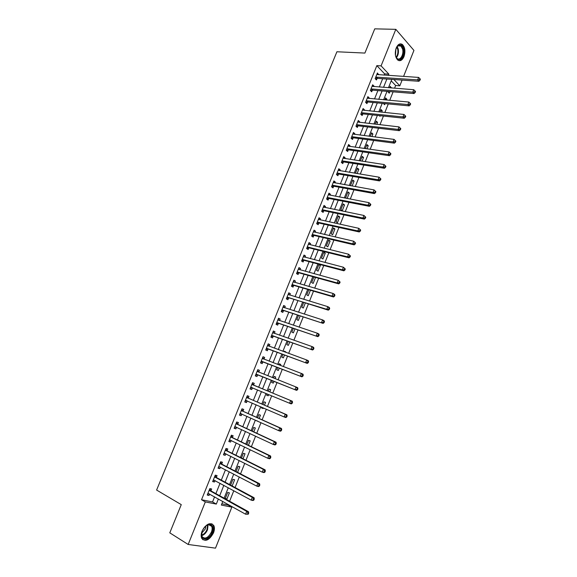 <?xml version="1.0" encoding="UTF-8"?>
<svg xmlns="http://www.w3.org/2000/svg" width="577" height="577" viewBox="0 0 577 577"><rect width="100%" height="100%" fill="white"/><g stroke="black" fill="none" stroke-linecap="round" stroke-linejoin="round"><path stroke-width="0.87" d="M202.094 531.107C206.27 523.75 210.172 521.904 213.807 525.568C214.709 527.537 214.608 529.974 213.497 532.881C209.357 540.274 205.441 542.106 201.748 538.384C200.875 536.422 200.991 533.999 202.094 531.107M396.24 47.913C397.964 44.213 400.012 43.066 402.385 44.487C405.068 47.35 405.595 51.396 403.965 56.64C402.234 60.383 400.164 61.515 397.755 60.044C395.122 57.181 394.61 53.142 396.24 47.913M221.849 503.793L228.088 505.034L231.853 507.14L215.502 548.15L188.167 544.472L169.789 532.845L181.265 504.63L156.605 490.053L336.91 51.764L364.895 53.07L374.747 28.85L395.822 29.333L413.94 50.415L403.575 76.416M402.104 80.095L399.825 85.829L393.896 79.518M394.567 88.209L395.642 85.511L399.825 85.829M228.088 505.034L228.29 504.522M229.603 501.24L233.8 490.738M235.084 487.522L239.282 477.006M240.537 473.868L244.742 463.331M245.968 460.266L250.18 449.721M251.377 446.728L255.597 436.162M256.765 433.24L260.984 422.667M262.124 419.811L266.358 409.223M267.468 406.439L271.702 395.836M272.784 393.125L277.025 382.515M278.085 379.846L282.304 369.294M283.386 366.59L287.555 356.132M288.659 353.376L292.791 343.026M293.909 340.228L298.006 329.972M299.146 327.13L303.199 316.975M304.353 314.083L308.37 304.029M309.539 301.093L313.52 291.14M314.71 288.161L318.648 278.294M319.853 275.279L323.755 265.514M324.974 262.448L328.84 252.776M330.08 249.668L333.903 240.097M335.165 236.945L338.951 227.461M340.221 224.273L343.971 214.882M345.262 211.651L348.977 202.354M350.282 199.079L353.961 189.876M355.288 186.559L358.923 177.449M360.264 174.095L363.871 165.072M365.227 161.675L368.79 152.739M370.167 149.306L373.694 140.463M375.086 136.987L378.584 128.231M379.983 124.719L383.445 116.056M384.866 112.501L388.292 103.925M389.727 100.333L393.117 91.837M395.642 85.511L391.22 80.83M391.336 87.956L390.218 86.334L389.619 87.819M388.177 91.433L388.004 91.873L389.251 93.164L389.886 91.57M386.503 100.037L386.85 99.165L385.595 97.888L384.794 99.886M383.373 103.463L384.635 104.718L385.068 103.622M381.649 112.169L382.226 110.741L380.95 109.486L379.947 111.996M379.269 115.609L379.998 116.309L380.236 115.71M376.781 124.351L377.574 122.36L376.291 121.134L375.079 124.156M371.884 136.583L372.908 134.023L371.61 132.818L370.189 136.367M366.979 148.859L368.227 145.729L366.914 144.553L365.284 148.628M362.046 161.192L363.532 157.485L362.205 156.331L360.358 160.933M357.098 173.569L358.807 169.285L357.466 168.159L355.41 173.295M352.121 185.996L354.076 181.128L352.72 180.024L350.448 185.7M347.13 198.474L349.316 193.014L347.953 191.939L345.652 197.68L346.546 198.365M343.164 203.905L340.856 209.66L342.248 210.699L344.541 204.95L343.164 203.905M338.353 215.913L336.045 221.691L337.444 222.7L339.752 216.93L338.353 215.913M333.528 227.965L331.205 233.772L332.626 234.752L334.941 228.961L333.528 227.965M328.688 240.068L326.351 245.896L327.786 246.848L330.109 241.035L328.688 240.068M323.827 252.221L321.483 258.07L322.932 258.994L325.262 253.159L323.827 252.221M318.944 264.417L316.593 270.288L318.05 271.19L320.394 265.326L318.944 264.417M313.91 276.982L311.681 282.557L313.16 283.43L315.511 277.544L315.136 277.321M308.803 289.755L306.755 294.876L308.241 295.72L310.433 290.238M303.668 302.586L301.8 307.238L303.307 308.053L305.298 303.084M298.511 315.46L296.83 319.658L298.352 320.444L300.134 315.987M293.332 328.4L291.847 332.121L293.383 332.879L294.955 328.94M288.139 341.382L286.834 344.635L288.385 345.363L289.748 341.952M285.622 352.273L285.781 351.869L284.223 351.162L284.014 351.681M282.918 354.422L281.807 357.192L283.372 357.891L284.526 355.014M280.357 365.436L280.761 364.433L279.189 363.748L278.756 364.823M277.681 367.513L276.758 369.807L278.345 370.477L279.282 368.133M275.07 378.649L275.719 377.041L274.125 376.384L273.476 378.014M272.416 380.661L271.695 382.472L273.289 383.114L274.01 381.303M269.784 391.884L270.656 389.699L269.048 389.078L268.19 391.22M267.108 393.918L266.603 395.187L268.218 395.793L268.702 394.589M264.475 405.155L265.571 402.414L263.949 401.816L262.888 404.47M261.778 407.239L261.496 407.953L263.119 408.53L263.364 407.925M259.145 418.476L260.465 415.173L258.828 414.611L257.566 417.77M256.426 420.611L257.955 421.297M253.793 431.863L255.344 427.983L253.692 427.449L252.214 431.127M248.42 445.3L250.194 440.85L248.528 440.345L246.848 444.542M243.018 458.794L245.03 453.767L243.343 453.291L241.46 458.015M237.601 472.347L239.844 466.735L238.142 466.295L236.043 471.539M232.156 485.957L234.637 479.754L232.92 479.35L230.605 485.12M227.677 492.455L225.145 498.759L226.891 499.119L229.408 492.83L227.677 492.455M384.116 75.118L384.621 73.863L376.839 65.634L201.532 499.747L212.538 501.94L214.586 496.855M215.885 493.623L220.039 483.288M221.308 480.136L225.463 469.786M226.703 466.699L230.872 456.342M232.084 453.327L236.253 442.948M237.435 440.006L241.612 429.613M242.773 426.735L246.956 416.334M248.081 413.529L252.272 403.107M253.368 400.366L257.566 389.937M258.64 387.268L262.838 376.824M263.891 374.206L268.06 363.82M269.134 361.152L273.267 350.866M274.363 348.155L278.453 337.963M279.564 335.208L283.617 325.118M284.75 322.319L288.767 312.323M289.906 309.474L293.888 299.578M295.049 296.693L298.987 286.884M300.17 283.956L304.072 274.248M305.269 271.269L309.128 261.655M310.347 258.64L314.169 249.12M315.403 246.062L319.189 236.628M320.437 233.526L324.195 224.193M325.457 221.049L329.171 211.802M330.448 208.622L334.133 199.462M335.425 196.238L339.074 187.172M340.387 183.912L343.993 174.932M345.32 171.629L348.897 162.743M350.239 159.396L353.773 150.597M355.136 147.214L358.642 138.502M360.012 135.076L363.481 126.45M364.873 122.988L368.306 114.448M369.713 110.95L373.11 102.497M374.531 98.955L377.899 90.589M379.334 87.012L382.666 78.732M378.57 74.743L377.43 72.976L375.144 78.638L376.456 79.987L377.077 78.458M373.802 86.579L373.99 86.124L372.67 84.783L370.376 90.466L371.703 91.793L372.324 90.25M369.02 98.458L369.222 97.946L367.888 96.633L365.587 102.338L366.929 103.644L367.549 102.1M364.21 110.387L364.44 109.825L363.092 108.534L360.784 114.26L362.14 115.537L362.76 113.986M359.384 122.36L359.637 121.74L358.274 120.478L355.951 126.233L357.322 127.481L357.949 125.923M354.545 134.383L354.812 133.705L353.434 132.472L351.112 138.249L352.497 139.468L353.124 137.903M349.676 146.45L349.972 145.721L348.58 144.517L346.243 150.308L347.642 151.506L348.277 149.933M344.801 158.567L345.111 157.781L343.704 156.605L341.36 162.418L342.774 163.587L343.409 162.014M339.896 170.734L340.235 169.89L338.814 168.736L336.456 174.579L337.884 175.718L338.526 174.139M334.977 182.945L335.338 182.051L333.903 180.926L331.537 186.789L332.979 187.9L333.621 186.313M330.037 195.206L330.419 194.254L328.969 193.158L326.596 199.043L328.053 200.132L328.695 198.538M325.075 207.518L325.478 206.508L324.014 205.434L321.634 211.348L323.106 212.408L323.747 210.807M320.091 219.88L320.523 218.813L319.045 217.767L316.65 223.703L318.136 224.734L318.785 223.126M315.092 232.286L315.547 231.161L314.054 230.151L311.645 236.108L313.152 237.111L313.801 235.495M310.073 244.749L310.549 243.566L309.041 242.578L306.625 248.564L308.147 249.531L308.796 247.915M305.031 257.255L305.536 256.015L304.007 255.056L301.583 261.064L303.12 262.008L303.776 260.378M299.968 269.82L300.494 268.514L298.958 267.584L296.52 273.621L298.071 274.529L298.727 272.899M294.89 282.427L295.438 281.064L293.881 280.17L291.443 286.221L293.008 287.108L293.664 285.471M289.791 295.092L290.361 293.664L288.788 292.799L286.336 298.879L287.916 299.737L288.579 298.085M284.663 307.808L285.262 306.322L283.675 305.478L281.215 311.587L282.809 312.409L283.473 310.758M279.52 320.567L280.148 319.023L278.54 318.215L276.066 324.346L277.681 325.139L278.352 323.481M274.356 333.391L275.005 331.775L273.383 330.996L270.901 337.156L272.532 337.92L273.202 336.254M267.836 344.75L269.17 346.258L269.848 344.584L268.204 343.834L265.716 350.015L267.36 350.751L268.038 349.078M263.985 359.125L264.663 357.444L263.011 356.73L260.508 362.933L262.167 363.64L262.845 361.959M258.784 372.042L259.462 370.355L257.789 369.669L255.279 375.901L256.953 376.572L257.638 374.884M253.555 385.01L254.241 383.323L252.553 382.666L250.029 388.92L251.723 389.562L252.401 387.867M248.305 398.036L248.99 396.341L247.288 395.714L244.756 401.996L246.466 402.609L247.151 400.907M243.04 411.112L243.725 409.41L242.001 408.819L239.462 415.13L241.186 415.707L241.864 414.034M237.746 424.246L238.438 422.537L236.7 421.975L234.147 428.307L235.892 428.855L236.541 427.232M232.43 437.431L233.122 435.714L231.37 435.188L228.809 441.549L230.569 442.061L231.204 440.489M227.1 450.673L227.792 448.949L226.018 448.452L223.443 454.842L225.225 455.318L225.838 453.803M221.741 463.973L222.441 462.235L220.652 461.773L218.063 468.192L219.859 468.632L220.45 467.168M216.361 477.323L217.06 475.578L215.257 475.152L212.661 481.593L214.471 482.004L215.041 480.591M210.958 490.724L211.665 488.979L209.84 488.582L207.23 495.052L209.062 495.434L209.61 494.071M188.167 544.472L205.318 501.918L216.317 504.082L218.366 498.968M201.532 499.747L205.318 501.918M376.839 65.634L381.087 65.879L395.822 29.333M388.335 75.399L388.84 74.137L381.087 65.879M219.671 495.722L223.833 485.344M225.109 482.177L229.278 471.784M230.526 468.683L234.702 458.268M235.914 455.239L240.097 444.817M241.287 441.859L245.477 431.423M246.631 428.531L250.829 418.08M251.961 415.26L256.159 404.794M257.263 402.046L261.468 391.567M262.542 388.884L266.754 378.397M267.807 375.764L271.998 365.328M273.072 362.652L277.22 352.316M278.309 349.597L282.413 339.363M283.523 336.593L287.591 326.459M288.724 323.647L292.748 313.607M293.895 310.751L297.883 300.805M299.052 297.905L303.004 288.06M304.18 285.117L308.096 275.366M309.294 272.38L313.167 262.723M314.386 259.693L318.223 250.129M319.456 247.057L323.257 237.587M324.505 234.471L328.27 225.095M329.532 221.936L333.261 212.653M334.545 209.458L338.23 200.262M339.536 197.024L343.185 187.922M344.498 184.64L348.119 175.624M349.453 172.307L353.03 163.385M354.379 160.024L357.928 151.188M359.291 147.791L362.796 139.043M364.181 135.602L367.657 126.947M369.049 123.471L372.49 114.895M373.903 111.375L377.308 102.894M378.728 99.338L382.104 90.935M383.546 87.343L386.878 79.027M222.787 501.442L221.337 505.07L231.853 507.14M391.797 79.374L388.451 87.733M387.008 91.339L383.626 99.778M382.198 103.348L378.786 111.88M377.372 115.407L373.918 124.026M372.518 127.517L369.035 136.222M367.65 139.677L364.13 148.469M362.767 151.881L359.211 160.759M357.855 164.135L354.271 173.1M352.929 176.439L349.301 185.498M347.989 188.794L344.325 197.94M343.019 201.193L339.319 210.432M338.035 213.649L334.299 222.974M333.023 226.148L329.251 235.575M327.996 238.705L324.187 248.218M322.954 251.305L319.103 260.919M317.884 263.963L313.996 273.671M312.792 276.671L308.868 286.473M307.685 289.43L303.726 299.326M302.557 302.24L298.554 312.236M297.4 315.107L293.361 325.197M292.229 328.024L288.154 338.209M287.036 340.993L282.918 351.278M281.821 354.018L277.66 364.404M276.585 367.095L272.387 377.582M271.327 380.229L267.108 390.773M266.026 393.471L261.807 404.001M260.696 406.771L256.484 417.286M255.351 420.121L251.146 430.63M249.978 433.536L245.78 444.03M244.59 447.002L240.393 457.482M239.174 460.525L234.983 470.991M233.735 474.106L229.552 484.557M228.276 487.745L224.092 498.182M384.621 73.863L388.84 74.137M212.538 501.94L216.317 504.082M376.925 74.217L378.736 74.339M389.749 87.502L391.466 87.632M225.347 498.268L226.891 499.119M261.54 407.838L263.119 408.53M266.624 395.13L268.218 395.793M271.695 382.464L273.289 383.114M274.118 376.406L275.719 377.041M279.16 363.82L280.761 364.433M284.172 351.285L285.781 351.869M313.866 277.09L315.511 277.544M318.749 264.893L320.394 265.326M323.61 252.748L325.262 253.159M328.457 240.645L330.109 241.035M333.282 228.593L334.941 228.961M338.086 216.584L339.752 216.93M342.875 204.619L344.541 204.95M347.642 192.704L349.316 193.014M352.396 180.839L354.076 181.128M357.127 169.011L358.807 169.285M361.844 157.232L363.532 157.485M366.539 145.498L368.227 145.729M371.213 133.814L372.908 134.023M375.872 122.165L377.574 122.36M380.517 110.568L382.226 110.741M385.14 99.013L386.85 99.165M372.187 85.98L373.99 86.124M367.426 97.787L369.222 97.946M362.644 109.637L364.44 109.825M357.848 121.538L359.637 121.74M353.03 133.482L354.812 133.705M348.198 145.476L349.972 145.721M343.337 157.514L345.111 157.781M338.468 169.602L340.235 169.89M333.571 181.733L335.338 182.051M328.659 193.922L330.419 194.254M323.726 206.148L325.478 206.508M318.778 218.431L320.523 218.813M313.801 230.757L315.547 231.161M308.81 243.141L310.549 243.566M303.805 255.568L305.536 256.015M298.771 268.045L300.494 268.514M293.722 280.573L295.438 281.064M288.644 293.152L290.361 293.664M283.552 305.774L285.262 306.322M278.439 318.454L280.148 319.023M273.31 331.191L275.005 331.775M268.154 343.971L269.848 344.584M262.975 356.802L264.663 357.444M257.782 369.691L259.462 370.355M255.279 375.894L256.953 376.572M250.05 388.862L251.723 389.562M244.799 401.88L246.466 402.609M239.534 414.95L241.186 415.707M234.24 428.076L235.892 428.855M228.925 441.254L230.569 442.061M223.587 454.488L225.225 455.318M218.229 467.781L219.859 468.632M212.848 481.124L214.471 482.004M207.446 494.525L209.062 495.434M376.233 77.015L377.546 78.371L418.909 81.278L417.647 79.871L375.764 77.102M419.508 79.64L420.006 80.203L420.395 79.222L419.897 78.66L419.508 79.64L417.647 79.871L418.621 77.419L376.81 74.512M377.546 78.371L375.476 78.97M418.909 81.278L420.006 80.203M419.897 78.66L418.621 77.419M371.465 88.844L372.792 90.171L414.048 93.553L412.771 92.176L370.997 88.923M414.632 91.945L415.144 92.5L415.534 91.512L415.022 90.964L414.632 91.945L412.771 92.176L413.752 89.716L372.05 86.319M372.792 90.171L370.679 90.769M414.048 93.553L415.144 92.5M415.022 90.964L413.752 89.716M366.676 100.715L368.018 102.021L409.165 105.88L407.881 104.531L366.215 100.795M409.742 104.307L410.254 104.848L410.651 103.853L410.132 103.312L409.742 104.307L407.881 104.531L408.862 102.057L367.268 98.184M368.018 102.021L365.868 102.612M409.165 105.88L410.254 104.848M410.132 103.312L408.862 102.057M361.873 112.638L363.229 113.914L404.268 118.256L402.962 116.936L361.411 112.71M404.83 116.713L405.35 117.239L405.746 116.251L405.227 115.717L404.83 116.713L402.962 116.936L403.95 114.455L362.464 110.084M363.229 113.914L361.036 114.498M404.268 118.256L405.35 117.239M405.227 115.717L403.95 114.455M356.709 124.632L358.079 125.887L357.048 124.603L358.411 125.851L399.349 130.683L398.029 129.392L356.586 124.668M399.897 129.169L398.029 129.392L399.017 126.897L400.82 128.693L400.294 128.173L399.897 129.169L400.424 129.688L400.82 128.693M357.646 122.035L399.017 126.897L400.294 128.173M358.079 125.887L356.182 126.435M399.349 130.683L400.424 129.688M395.634 49.867L397.185 46.513C399.811 43.939 401.837 44.689 403.28 48.764C405.537 56.741 397.567 64.162 395.591 55.818L395.317 54.332M395.959 56.921L397.135 58.457C400.157 61.148 404.095 54.267 402.573 49.009L400.842 46.009C399.515 45.1 398.209 45.403 396.933 46.932L396.637 47.343M395.909 48.958L395.461 55.262M398.923 60.635C403.042 59.265 404.679 55.132 403.842 48.252L401.693 44.516L400.121 43.881M212.141 532.405C208.982 541.06 199.051 540.793 201.885 531.965L202.267 530.869C203.969 527.133 206.241 524.962 209.09 524.349C212.704 524.565 213.721 527.248 212.141 532.405M201.914 531.713L201.993 536.523C204.95 539.502 208.088 538.031 211.406 532.124C212.293 529.794 212.372 527.847 211.651 526.267L208.578 524.666L206.018 525.755M205.917 525.835L205.354 528.907L201.589 533.256M202.621 539.582C206.501 540.764 209.913 538.406 212.863 532.521C213.959 529.628 214.06 527.205 213.165 525.25L211.831 523.75M352.208 136.619L353.586 137.838L394.408 143.161L393.074 141.906L351.739 136.684M394.949 141.682L393.074 141.906L394.069 139.396L395.872 141.185L395.346 140.68L394.949 141.682L395.483 142.187L395.872 141.185M352.807 134.037L394.069 139.396L395.346 140.68M353.586 137.838L351.306 138.422M394.408 143.161L395.483 142.187M347.34 148.678L348.739 149.876L389.453 155.696L388.105 154.463L346.878 148.736M389.973 154.239L388.105 154.463L389.1 151.946L390.91 153.727L390.377 153.237L389.973 154.239L390.514 154.737L390.91 153.727M347.953 146.082L389.1 151.946L390.377 153.237M348.739 149.876L346.409 150.446M389.453 155.696L390.514 154.737M342.457 160.788L343.87 161.957L384.47 168.275L383.106 167.07L341.995 160.846M384.982 166.854L383.106 167.07L384.109 164.546L385.926 166.327L385.386 165.844L384.982 166.854L385.53 167.337L385.926 166.327M343.07 158.177L384.109 164.546L385.386 165.844M343.87 161.957L341.483 162.526M384.47 168.275L385.53 167.337M337.559 172.941L338.98 174.088L379.471 180.911L378.086 179.735L337.098 172.999M379.969 179.519L378.086 179.735L379.096 177.197L380.921 178.978L380.373 178.502L379.969 179.519L380.517 179.988L380.921 178.978M338.172 170.323L379.096 177.197L380.373 178.502M338.98 174.088L336.542 174.651M379.471 180.911L380.517 179.988M332.64 185.152L334.076 186.27L374.451 193.591L373.052 192.451L332.179 185.195M374.935 192.235L373.052 192.451L374.062 189.905L375.894 191.679L375.338 191.218L374.935 192.235L375.49 192.696L375.894 191.679M333.261 182.512L374.062 189.905L375.338 191.218M334.076 186.27L331.58 186.818M374.451 193.591L375.49 192.696M327.7 197.406L329.15 198.495L369.41 206.328L367.996 205.217L327.238 197.449M369.879 205.008L367.996 205.217L369.006 202.657L370.845 204.431L370.283 203.984L369.879 205.008L370.441 205.455L370.845 204.431M328.327 194.752L369.006 202.657L370.283 203.984M329.15 198.495L326.596 199.036M369.41 206.328L370.441 205.455M322.738 209.711L324.209 210.771L364.347 219.123L362.919 218.034L322.276 209.747M364.801 217.832L362.919 218.034L363.936 215.466L365.782 217.24L365.212 216.801L364.801 217.832L365.371 218.265L365.782 217.24M323.372 207.042L363.936 215.466L365.212 216.801M324.209 210.771L321.656 211.29M323.43 206.898L323.863 207.273M364.347 219.123L365.371 218.265M317.754 222.058L319.24 223.097L359.262 231.961L357.819 230.908L317.3 222.095M359.709 230.706L357.819 230.908L358.836 228.333L360.69 230.1L360.113 229.675L359.709 230.706L360.286 231.132L360.69 230.1M318.396 219.375L358.836 228.333L360.113 229.675M319.24 223.097L316.694 223.595M318.475 219.181L318.994 219.642M359.262 231.961L360.286 231.132M312.756 234.464L314.256 235.466L354.155 244.857L352.698 243.84L312.301 234.493M354.588 243.638L352.698 243.84L353.723 241.251L355.583 243.011L354.999 242.6L354.588 243.638L355.172 244.049L355.583 243.011M313.398 231.759L353.723 241.251L354.999 242.6M314.256 235.466L311.717 235.943M313.499 231.514L314.112 232.062M354.155 244.857L355.172 244.049M307.736 246.913L309.25 247.894L349.027 257.811L347.556 256.823L307.281 246.934M349.446 256.621L347.556 256.823L348.587 254.219L350.448 255.979L349.864 255.582L349.446 256.621L350.037 257.017L350.448 255.979M308.385 244.201L348.587 254.219L349.864 255.582M309.25 247.894L306.719 248.341M308.507 243.891L309.2 244.533M349.027 257.811L350.037 257.017M302.694 259.419L304.223 260.364L343.885 270.815L342.392 269.856L302.24 259.434M344.289 269.661L342.392 269.856L343.423 267.245L345.298 268.997L344.7 268.615L344.289 269.661L344.88 270.043L345.298 268.997M303.351 256.686L343.423 267.245L344.7 268.615M304.223 260.364L301.699 260.79M303.495 256.325L304.274 257.061M343.885 270.815L344.88 270.043M297.631 271.969L299.182 272.885L338.713 283.877L337.206 282.946L297.184 271.983M339.103 282.752L337.206 282.946L338.245 280.321L340.12 282.074L339.521 281.706L339.103 282.752L339.709 283.127L340.12 282.074M298.295 269.221L338.245 280.321L339.521 281.706M299.182 272.885L296.657 273.289M298.46 268.803L299.319 269.639M338.713 283.877L339.709 283.127M292.553 284.569L294.119 285.464L333.52 296.989L331.999 296.095L292.099 284.576M333.903 295.9L331.999 296.095L333.037 293.462L334.559 294.364L334.927 295.208L334.314 294.847L333.903 295.9L334.509 296.261L334.927 295.208M293.217 281.807L333.037 293.462L334.314 294.847M294.119 285.464L291.594 285.839M293.412 281.338L294.349 282.276M333.52 296.989L334.509 296.261M287.454 297.227L328.306 310.159L326.77 309.294L287 297.227M328.674 309.106L326.77 309.294L327.815 306.647L329.352 307.519L329.705 308.392L329.092 308.046L328.674 309.106L329.287 309.452L329.705 308.392M288.125 294.443L327.815 306.647L329.092 308.046M289.034 298.085L286.517 298.432M288.334 293.917L289.358 294.962M328.306 310.159L329.287 309.452M282.326 309.936L323.077 323.38L281.879 309.928M283.927 310.758L282.002 309.907L283.595 310.736L281.417 311.082M323.423 322.363L321.519 322.55L322.565 319.896L324.123 320.733L324.469 321.634L323.848 321.302L323.423 322.363L324.05 322.702L324.469 321.634M283.004 307.137L322.565 319.896L323.848 321.302M283.242 306.546L284.346 307.7M323.077 323.38L324.05 322.702M277.184 322.687L317.819 336.665L276.736 322.68M318.151 335.684L316.239 335.864L317.3 333.196L318.872 334.004L319.204 334.934L318.576 334.617L318.151 335.684L318.785 336.002L319.204 334.934M277.869 319.874L317.3 333.196L318.576 334.617M278.799 323.488L276.289 323.784M278.128 319.232L279.311 320.502M317.819 336.665L318.785 336.002M272.019 335.497L312.539 350.001L271.572 335.482M312.864 349.056L310.945 349.236L312.006 346.553L313.599 347.325L313.924 348.292L313.282 347.981L312.864 349.056L313.499 349.359L313.924 348.292M272.712 332.669L312.006 346.553L313.282 347.981M273.649 336.268L271.154 336.535M272.993 331.963L274.248 333.347M312.539 350.001L313.499 349.359M266.834 348.357L307.238 363.395L266.394 348.342M307.548 362.486L305.63 362.659L306.69 359.969L308.298 360.712L308.616 361.7L307.974 361.404L307.548 362.486L308.19 362.774L308.616 361.7M267.533 345.515L306.69 359.969L307.974 361.404M268.478 349.099L265.99 349.345M307.238 363.395L308.19 362.774M261.633 361.274L301.915 376.839L261.186 361.252M302.204 375.966L300.285 376.146L301.353 373.442L302.983 374.148L303.286 375.173L302.637 374.891L302.204 375.966L302.853 376.247L303.286 375.173M262.333 358.411L301.353 373.442L302.637 374.891M263.292 361.981L260.804 362.197M262.665 357.589L264.071 359.219M301.915 376.839L302.853 376.247M256.404 374.242L296.564 390.348L255.957 374.213M296.845 389.511L294.919 389.684L295.994 386.972L297.638 387.643L297.934 388.696L297.278 388.429L296.845 389.511L297.501 389.778L297.934 388.696M257.111 371.357L295.994 386.972L297.278 388.429M258.078 374.913L255.597 375.108M257.465 370.477L258.994 372.259M296.564 390.348L297.501 389.778M292.128 403.366L292.553 402.277L291.89 402.025L291.464 403.114L292.128 403.366L291.197 403.914L250.714 387.225M291.464 403.114L289.531 403.287L290.613 400.561L292.272 401.195L253.894 385.299L252.243 383.424M251.868 384.361L290.613 400.561L291.89 402.025M252.582 387.852L250.368 388.069M292.553 402.277L292.272 401.195M286.726 417.012L287.158 415.923L286.488 415.678L286.055 416.774L286.726 417.012L285.803 417.539L284.122 416.94L245.441 400.294M286.055 416.774L284.122 416.94L285.211 414.207L286.884 414.805L248.644 398.332L247.006 396.421M246.603 397.416L285.211 414.207L286.488 415.678M247.194 400.9L245.124 401.087M287.158 415.923L286.884 414.805M281.302 430.716L281.735 429.62L281.057 429.396L280.624 430.492L281.302 430.716L280.393 431.214L278.691 430.658L240.147 413.413M280.624 430.492L278.691 430.658L279.78 427.91L281.475 428.473L243.371 411.415L241.741 409.468M241.316 410.528L279.78 427.91L281.057 429.396M241.792 414.005L239.852 414.156M281.735 429.62L281.475 428.473M275.856 444.485L276.289 443.381L275.604 443.165L275.171 444.268L275.856 444.485L274.948 444.954L273.238 444.434L234.839 426.591M275.171 444.268L273.238 444.434L274.327 441.672L276.044 442.206L238.077 424.557L236.462 422.573M236.007 423.691L274.327 441.672L275.604 443.165M236.368 427.153L234.565 427.276M276.289 443.381L276.044 442.206M270.382 458.304L270.822 457.2L270.13 456.998L269.69 458.109L270.382 458.304L269.488 458.758L267.757 458.268L229.502 439.825M269.69 458.109L267.757 458.268L268.853 455.491L270.584 455.989L232.762 437.748L231.153 435.729M230.677 436.912L268.853 455.491L270.13 456.998M230.923 440.359L229.249 440.453M270.822 457.2L270.584 455.989M264.893 472.188L265.333 471.077L264.634 470.89L264.194 472.008L264.893 472.188L264.006 472.613L262.254 472.159L224.143 453.111M264.194 472.008L262.254 472.159L263.35 469.375L265.103 469.837L227.432 450.998L225.823 448.935M225.326 450.183L263.35 469.375L264.634 470.89M225.463 453.616L223.912 453.681M265.333 471.077L265.103 469.837M259.376 486.13L259.816 485.012L259.109 484.846L258.669 485.964L259.376 486.13L258.496 486.534L256.722 486.115L218.762 466.447M258.669 485.964L256.722 486.115L257.832 483.317L259.6 483.742L222.066 464.297L220.479 462.206M219.952 463.511L257.832 483.317L259.109 484.846M219.974 466.923L218.553 466.966M259.816 485.012L259.6 483.742M253.83 500.136L254.277 499.011L253.563 498.86L253.115 499.985L253.83 500.136L252.964 500.511L251.168 500.129L213.36 479.848M253.115 499.985L251.168 500.129L252.286 497.324L254.068 497.713L216.685 477.655L215.106 475.527M214.55 476.898L252.286 497.324L253.563 498.86M214.464 480.28L213.18 480.309M254.277 499.011L254.068 497.713M248.269 514.201L248.716 513.068L247.987 512.931L247.547 514.064L248.269 514.201L245.593 514.208L207.936 493.299M247.547 514.064L245.593 514.208L246.711 511.388L248.514 511.734L211.283 491.07L209.711 488.899M209.134 490.335L246.711 511.388L247.987 512.931M208.932 493.688L207.778 493.703M248.716 513.068L248.514 511.734M375.894 77.058L377.207 78.414M371.126 88.887L372.446 90.214M366.337 100.751L367.679 102.057M361.534 112.674L362.89 113.95M397.185 46.622L398.166 48.829C398.858 52.348 398.267 55.298 396.406 57.678M396.132 57.246C397.784 54.923 398.289 52.146 397.64 48.915L396.853 47.033M208.066 524.767L207.518 529.78C206.119 532.939 204.179 534.908 201.69 535.694M201.589 535.189C203.912 534.352 205.715 532.463 206.999 529.535L207.583 524.911M351.869 136.648L353.247 137.874M347.001 148.7L348.4 149.905M342.125 160.81L343.531 161.978M337.22 172.963L338.649 174.11M332.302 185.167L333.744 186.284M327.361 197.413L328.818 198.502M322.399 209.718L323.87 210.778M317.422 222.066L318.908 223.097M312.424 234.464L313.924 235.466M307.404 246.913L308.919 247.886M302.362 259.412L303.899 260.357M297.306 271.962L298.85 272.878M292.222 284.555L293.787 285.449M287.122 297.205L288.702 298.064M283.091 307.216L283.487 307.433M277.948 319.961L278.453 320.213M276.859 322.666L278.467 323.459M272.791 332.756L273.455 333.073M271.695 335.468L273.325 336.24M267.613 345.601L268.579 346.041M266.509 348.328L268.154 349.063M262.412 358.497L264.064 359.211M261.309 361.238L262.968 361.945M257.191 371.451L258.857 372.136M256.08 374.199L257.753 374.877M251.947 384.455L253.635 385.104M252.207 384.65L253.894 385.299M250.829 387.21L252.524 387.859M246.682 397.517L248.384 398.13M246.942 397.712L248.644 398.332M245.564 400.279L246.74 400.705M241.388 410.622L243.112 411.213M241.648 410.831L243.371 411.415M240.27 413.406L241.056 413.673M236.08 423.792L237.825 424.347M236.339 424.001L238.077 424.557M234.954 426.583L235.546 426.771M230.75 437.013L232.509 437.532M231.009 437.229L232.762 437.748M229.624 439.818L230.093 439.955M225.398 450.284L227.172 450.774M225.657 450.507L227.432 450.998M224.265 453.104L224.662 453.212M220.025 463.619L221.813 464.074M220.277 463.843L222.066 464.297M214.63 477.006L216.433 477.424M214.882 477.229L216.685 477.655M209.206 490.443L211.031 490.832M209.458 490.681L211.283 491.07M396.933 46.932L397.185 46.513M398.043 45.9L400.842 46.009M208.91 524.637L211.651 526.267M208.578 524.666L209.09 524.349M352.179 136.612L353.564 137.838M347.296 148.671L348.696 149.869M342.392 160.781L343.805 161.949M337.473 172.934L338.894 174.081M332.532 185.138L333.968 186.256M327.57 197.392L329.02 198.481M322.586 209.696L324.058 210.756M317.588 222.044L319.074 223.075M312.568 234.442L314.068 235.452M307.527 246.898L309.041 247.872M302.463 259.398L303.992 260.342M297.386 271.947L298.929 272.863M292.287 284.548L293.844 285.442M287.166 297.205L288.738 298.064"/></g></svg>

